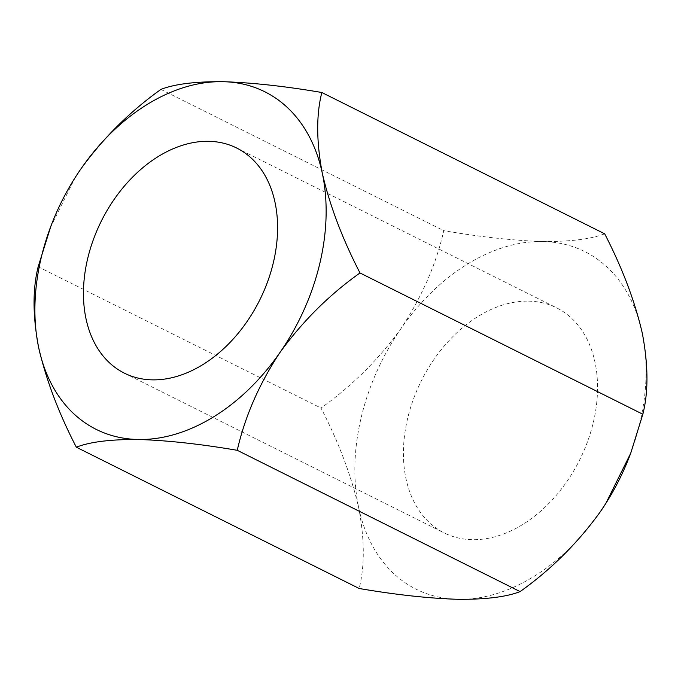 <?xml version="1.0" encoding="UTF-8"?>
<svg xmlns="http://www.w3.org/2000/svg" width="681" height="681" viewBox="0 0 681 681"><rect width="100%" height="100%" fill="white"/><g stroke="black" fill="none" stroke-linecap="round" stroke-linejoin="round"><path stroke-width="0.51" stroke-dasharray="3.4 2.55" d="M528.677 301.147A125.798 88.487 116.5 0 1 556.7 307.88A125.798 88.487 116.5 0 1 587.643 441.356A125.798 88.487 116.5 0 1 472.291 539.684A125.798 88.487 116.5 0 1 444.267 532.951A125.798 88.487 116.5 0 1 413.316 399.475A125.798 88.487 116.5 0 1 528.677 301.147M600.021 512.189A188.697 132.727 116.5 0 1 458.194 599.314A188.697 132.727 116.5 0 1 358.649 507.541A188.697 132.727 116.5 0 1 400.939 328.642A188.697 132.727 116.5 0 1 542.774 241.517A188.697 132.727 116.5 0 1 642.311 333.29A188.697 132.727 116.5 0 1 630.121 454.806M604.668 233.796C591.057 239.116 570.431 241.687 542.774 241.517C513.474 240.58 480.471 236.971 443.757 230.689C436.249 264.1 421.973 296.746 400.939 328.642C378.679 359.432 352.034 385.897 321.006 408.047C338.551 441.926 351.098 475.1 358.649 507.541C364.641 538.875 364.82 565.86 359.176 588.495M50.275 227.794L75.182 177.554L80.979 168.811M38.162 266.756L321.006 408.047M160.912 89.407L443.757 230.689M236.733 148.049L556.7 307.88M124.3 373.12L444.267 532.951M630.325 454.261L630.725 453.205"/><path stroke-width="1.02" d="M208.709 141.316A125.798 88.487 116.5 0 1 236.733 148.049A125.798 88.487 116.5 0 1 267.684 281.525A125.798 88.487 116.5 0 1 152.323 379.853A125.798 88.487 116.5 0 1 124.3 373.12A125.798 88.487 116.5 0 1 93.357 239.644A125.798 88.487 116.5 0 1 208.709 141.316M80.979 168.811C103.24 138.013 129.892 111.548 160.912 89.407C174.523 84.078 195.158 81.507 222.806 81.686C252.106 82.614 285.109 86.223 321.832 92.505C316.171 114.8 316.342 141.784 322.351 173.459C329.766 205.5 342.313 238.665 359.994 272.953C329.289 294.771 302.636 321.236 280.061 352.358C259.214 383.863 244.939 416.508 237.252 450.311C200.376 444.012 167.373 440.403 138.226 439.483A188.697 132.727 116.5 0 1 38.689 347.71A188.697 132.727 116.5 0 1 50.879 226.194A188.697 132.727 116.5 0 1 75.157 177.588A188.697 132.727 116.5 0 1 80.979 168.811A188.697 132.727 116.5 0 1 222.806 81.686A188.697 132.727 116.5 0 1 322.351 173.459A188.697 132.727 116.5 0 1 280.061 352.358A188.697 132.727 116.5 0 1 138.226 439.483C110.475 439.322 89.841 441.892 76.332 447.204C58.787 413.324 46.24 380.151 38.689 347.71C32.697 316.376 32.518 289.391 38.162 266.756L50.879 226.194M630.325 454.261L630.121 454.806A188.697 132.727 116.5 0 1 605.843 503.412A188.697 132.727 116.5 0 1 600.021 512.189L605.818 503.446L630.725 453.205L642.838 414.244C648.499 391.95 648.321 364.965 642.311 333.29C634.905 301.249 622.357 268.084 604.668 233.796L321.832 92.505M76.332 447.204L359.176 588.495C396.044 594.794 429.047 598.403 458.194 599.314C485.953 599.484 506.579 596.905 520.088 591.593C550.801 569.784 577.445 543.319 600.021 512.189M359.994 272.953L642.838 414.244M237.252 450.311L520.088 591.593"/></g></svg>
